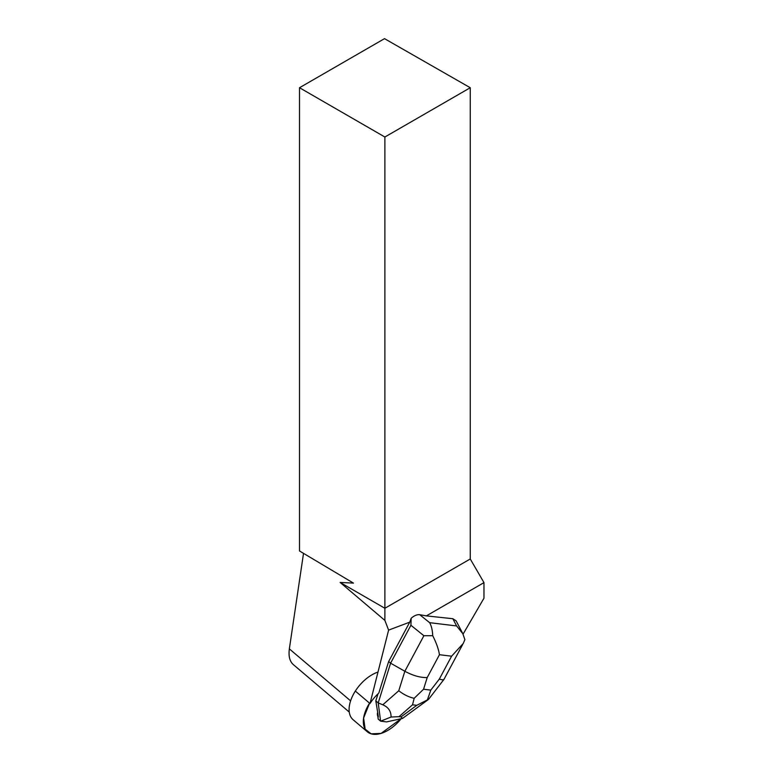 <?xml version="1.0" encoding="UTF-8"?>
<svg xmlns="http://www.w3.org/2000/svg" width="773" height="773" viewBox="0 0 773 773"><rect width="100%" height="100%" fill="white"/><g stroke="black" fill="none" stroke-linecap="round" stroke-linejoin="round"><path stroke-width="1.16" d="M365.156 729.171A30.331 17.325 -49.7 0 1 369.562 703.159L363.61 718.011L365.156 729.171A30.331 17.325 -49.7 0 0 367.359 731.809A30.331 17.325 -49.7 0 0 401.148 718.716L381.089 733.413L371.175 733.838L365.156 729.171M377.417 713.083A12.32 7.034 130.3 0 0 377.862 716.494L378.316 716.871A12.32 7.034 -49.7 0 1 377.862 713.527A12.32 7.034 -49.7 0 1 377.862 713.469L375.813 700.879L378.016 693.825M377.987 672.066A30.331 17.325 130.3 0 0 354.643 692.183A30.331 17.325 130.3 0 0 350.913 717.083A30.331 17.325 130.3 0 0 353.116 719.721L367.359 731.809M388.616 630.121L370.016 703.536A30.331 17.325 130.3 0 1 378.809 693.081L388.645 661.543L409.748 622.159L388.616 630.121L384.877 620.41L384.877 608.274L470.255 558.985L483.975 582.62L483.975 598.196L463.056 634.169M452.833 618.719L456.601 625.946L462.795 633.647L456.167 620.883L452.833 618.719L426.348 615.888L483.975 582.62M370.016 703.536L355.329 691.081M378.316 716.871L377.862 713.469M303.518 553.362L289.353 648.876C288.397 656.074 289.691 661.292 293.247 664.529L349.251 712.059M299.509 87.726L384.877 137.014L470.255 87.726L384.51 38.65L299.509 87.726L299.509 550.975L353.454 583.113L340.13 582.436L384.877 608.274L384.877 137.014M470.255 87.726L470.255 558.985M409.748 622.159L411.168 618.294L410.907 625.27L423.894 635.725L404.849 671.264C412.917 675.621 420.367 677.728 427.198 677.583L439.451 654.712C438.591 649.204 436.349 642.865 432.716 635.696C432.494 630.275 431.46 625.937 429.633 622.671L419.71 614.69L426.348 615.888M384.877 620.41L340.13 582.436M410.907 625.27L390.587 663.186L388.645 661.543M414.164 698.309L412.521 704.812L416.782 705.324L427.372 699.923L430.803 690.115L423.556 689.236L414.164 698.309C408.801 697.111 403.68 694.589 398.771 690.753L404.849 671.264L390.587 663.186L378.21 702.908L375.813 700.879M419.71 614.69C416.937 614.458 414.096 615.666 411.168 618.294M398.771 690.753L382.79 704.792C388.384 707.208 391.148 711.286 391.061 717.025L380.654 721.18L378.21 719.122L377.862 716.494M380.606 721.151L378.21 702.908L382.79 704.792M380.654 721.18L386.577 721.905L402.53 718.417L428.213 699.642M402.53 718.417L401.013 716.909L399.023 716.668L391.061 717.025M462.795 633.647L464.882 639.609L463.249 643.465L451.596 656.19L439.335 679.061C441.885 679.921 443.422 680.037 443.953 679.409L462.689 644.469M427.372 699.923L428.609 699.285M432.716 635.696L423.894 635.725M350.604 700.85L289.353 648.876M456.601 625.946L429.633 622.671M439.335 679.061L430.803 690.115M439.451 654.712L451.596 656.19M423.556 689.236L427.198 677.583M416.782 705.324L401.013 716.909M399.023 716.668L412.521 704.812M443.953 679.409L428.706 699.159"/></g></svg>
